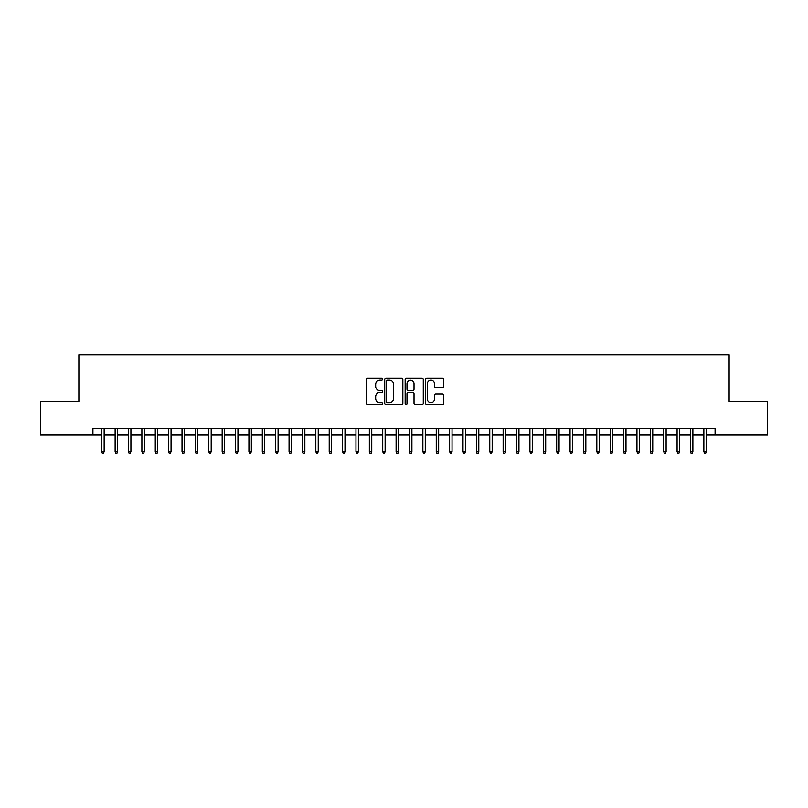 <?xml version="1.0" encoding="UTF-8"?>
<svg xmlns="http://www.w3.org/2000/svg" width="808" height="808" viewBox="0 0 808 808"><rect width="100%" height="100%" fill="white"/><g stroke="black" fill="none" stroke-linecap="round" stroke-linejoin="round"><path stroke-width="1.21" d="M382.588 379.275A0.919 0.919 0 0 0 381.669 378.356L367.721 378.356A1.313 1.313 0 0 0 366.408 379.669L366.408 403.313A1.313 1.313 0 0 0 367.721 404.626L381.669 404.626A0.919 0.919 0 0 0 382.588 403.707A0.919 0.919 0 0 0 381.669 402.788L379.871 402.788A4.202 4.202 0 0 1 375.669 398.586L375.669 396.607A4.202 4.202 0 0 1 379.871 392.405L381.669 392.405A0.919 0.919 0 0 0 382.588 391.486A0.919 0.919 0 0 0 381.669 390.567L379.871 390.567A4.202 4.202 0 0 1 375.669 386.365L375.669 384.396A4.202 4.202 0 0 1 379.871 380.194L381.669 380.194A0.919 0.919 0 0 0 382.588 379.275M442.38 387.618A1.313 1.313 0 0 0 443.693 386.305L443.693 379.669A1.313 1.313 0 0 0 442.38 378.356L426.887 378.356A1.313 1.313 0 0 0 425.574 379.669L425.574 403.313A1.313 1.313 0 0 0 426.887 404.626L442.38 404.626A1.313 1.313 0 0 0 443.693 403.313L443.693 395.294A1.313 1.313 0 0 0 442.38 393.981L435.754 393.981A1.313 1.313 0 0 0 434.441 395.294L434.441 399.273A3.515 3.515 0 0 1 430.927 402.788A3.515 3.515 0 0 1 427.412 399.273L427.412 383.709A3.515 3.515 0 0 1 430.927 380.194A3.515 3.515 0 0 1 434.441 383.709L434.441 386.305A1.313 1.313 0 0 0 435.754 387.618L442.38 387.618M92.92 434.977L40.4 434.977L40.4 401.526L78.871 401.526L78.871 354.692L729.129 354.692L729.129 401.526L767.6 401.526L767.6 434.977L715.08 434.977L715.08 428.28L92.92 428.28L92.92 434.977L101.747 434.977M402.849 379.669A1.313 1.313 0 0 0 401.536 378.356L386.042 378.356A1.313 1.313 0 0 0 384.729 379.669L384.729 403.313A1.313 1.313 0 0 0 386.042 404.626L401.536 404.626A1.313 1.313 0 0 0 402.849 403.313L402.849 379.669M406.464 378.356L421.958 378.356A1.313 1.313 0 0 1 423.271 379.669L423.271 403.313A1.313 1.313 0 0 1 421.958 404.626L415.332 404.626A1.313 1.313 0 0 1 414.019 403.313L414.019 393.718A1.313 1.313 0 0 0 412.696 392.405L408.303 392.405A1.313 1.313 0 0 0 406.99 393.718L406.99 403.707A0.919 0.919 0 0 1 406.071 404.626A0.919 0.919 0 0 1 405.151 403.707L405.151 379.669A1.313 1.313 0 0 1 406.464 378.356M104.151 434.977L115.13 434.977M117.534 434.977L128.502 434.977M130.916 434.977L141.885 434.977M144.299 434.977L155.267 434.977M157.671 434.977L168.65 434.977M171.054 434.977L182.022 434.977M184.436 434.977L195.405 434.977M197.819 434.977L208.787 434.977M211.191 434.977L222.17 434.977M224.573 434.977L235.542 434.977M237.956 434.977L248.925 434.977M251.339 434.977L262.307 434.977M264.711 434.977L275.69 434.977M278.093 434.977L289.062 434.977M291.476 434.977L302.445 434.977M304.858 434.977L315.827 434.977M318.231 434.977L329.209 434.977M331.613 434.977L342.582 434.977M344.996 434.977L355.964 434.977M358.378 434.977L369.347 434.977M371.751 434.977L382.729 434.977M385.133 434.977L396.102 434.977M398.516 434.977L409.484 434.977M411.898 434.977L422.867 434.977M425.271 434.977L436.249 434.977M438.653 434.977L449.622 434.977M452.036 434.977L463.004 434.977M465.418 434.977L476.387 434.977M478.791 434.977L489.769 434.977M492.173 434.977L503.142 434.977M505.555 434.977L516.524 434.977M518.938 434.977L529.907 434.977M532.31 434.977L543.289 434.977M545.693 434.977L556.661 434.977M559.075 434.977L570.044 434.977M572.458 434.977L583.427 434.977M585.83 434.977L596.809 434.977M599.213 434.977L610.181 434.977M612.595 434.977L623.564 434.977M625.978 434.977L636.946 434.977M639.35 434.977L650.329 434.977M652.733 434.977L663.701 434.977M666.115 434.977L677.084 434.977M679.498 434.977L690.466 434.977M692.87 434.977L703.849 434.977M706.253 434.977L715.08 434.977M387.486 380.194A0.919 0.919 0 0 0 386.567 381.113L386.567 401.869A0.919 0.919 0 0 0 387.486 402.788L389.385 402.788A4.202 4.202 0 0 0 393.587 398.586L393.587 384.396A4.202 4.202 0 0 0 389.385 380.194L387.486 380.194M414.019 383.77A3.515 3.515 0 0 0 410.504 380.265A3.515 3.515 0 0 0 406.99 383.77L406.99 389.254A1.313 1.313 0 0 0 408.303 390.567L412.696 390.567A1.313 1.313 0 0 0 414.019 389.254L414.019 383.77M101.747 451.561L102.283 453.308L103.616 453.308L104.151 451.561L101.747 451.561L101.747 428.28M104.151 451.561L104.151 428.28M115.13 451.561L115.665 453.308L116.998 453.308L117.534 451.561L115.13 451.561L115.13 428.28M117.534 451.561L117.534 428.28M128.502 451.561L129.038 453.308L130.381 453.308L130.916 451.561L128.502 451.561L128.502 428.28M130.916 451.561L130.916 428.28M141.885 451.561L142.42 453.308L143.763 453.308L144.299 451.561L141.885 451.561L141.885 428.28M144.299 451.561L144.299 428.28M155.267 451.561L155.803 453.308L157.136 453.308L157.671 451.561L155.267 451.561L155.267 428.28M157.671 451.561L157.671 428.28M168.65 451.561L169.185 453.308L170.518 453.308L171.054 451.561L168.65 451.561L168.65 428.28M171.054 451.561L171.054 428.28M182.022 451.561L182.558 453.308L183.901 453.308L184.436 451.561L182.022 451.561L182.022 428.28M184.436 451.561L184.436 428.28M195.405 451.561L195.94 453.308L197.283 453.308L197.819 451.561L195.405 451.561L195.405 428.28M197.819 451.561L197.819 428.28M208.787 451.561L209.322 453.308L210.656 453.308L211.191 451.561L208.787 451.561L208.787 428.28M211.191 451.561L211.191 428.28M222.17 451.561L222.705 453.308L224.038 453.308L224.573 451.561L222.17 451.561L222.17 428.28M224.573 451.561L224.573 428.28M235.542 451.561L236.077 453.308L237.421 453.308L237.956 451.561L235.542 451.561L235.542 428.28M237.956 451.561L237.956 428.28M248.925 451.561L249.46 453.308L250.803 453.308L251.339 451.561L248.925 451.561L248.925 428.28M251.339 451.561L251.339 428.28M262.307 451.561L262.842 453.308L264.176 453.308L264.711 451.561L262.307 451.561L262.307 428.28M264.711 451.561L264.711 428.28M275.69 451.561L276.225 453.308L277.558 453.308L278.093 451.561L275.69 451.561L275.69 428.28M278.093 451.561L278.093 428.28M289.062 451.561L289.597 453.308L290.941 453.308L291.476 451.561L289.062 451.561L289.062 428.28M291.476 451.561L291.476 428.28M302.445 451.561L302.98 453.308L304.323 453.308L304.858 451.561L302.445 451.561L302.445 428.28M304.858 451.561L304.858 428.28M315.827 451.561L316.362 453.308L317.696 453.308L318.231 451.561L315.827 451.561L315.827 428.28M318.231 451.561L318.231 428.28M329.209 451.561L329.745 453.308L331.078 453.308L331.613 451.561L329.209 451.561L329.209 428.28M331.613 451.561L331.613 428.28M342.582 451.561L343.117 453.308L344.461 453.308L344.996 451.561L342.582 451.561L342.582 428.28M344.996 451.561L344.996 428.28M355.964 451.561L356.5 453.308L357.843 453.308L358.378 451.561L355.964 451.561L355.964 428.28M358.378 451.561L358.378 428.28M369.347 451.561L369.882 453.308L371.215 453.308L371.751 451.561L369.347 451.561L369.347 428.28M371.751 451.561L371.751 428.28M382.729 451.561L383.265 453.308L384.598 453.308L385.133 451.561L382.729 451.561L382.729 428.28M385.133 451.561L385.133 428.28M396.102 451.561L396.637 453.308L397.98 453.308L398.516 451.561L396.102 451.561L396.102 428.28M398.516 451.561L398.516 428.28M409.484 451.561L410.02 453.308L411.363 453.308L411.898 451.561L409.484 451.561L409.484 428.28M411.898 451.561L411.898 428.28M422.867 451.561L423.402 453.308L424.735 453.308L425.271 451.561L422.867 451.561L422.867 428.28M425.271 451.561L425.271 428.28M436.249 451.561L436.785 453.308L438.118 453.308L438.653 451.561L436.249 451.561L436.249 428.28M438.653 451.561L438.653 428.28M449.622 451.561L450.157 453.308L451.5 453.308L452.036 451.561L449.622 451.561L449.622 428.28M452.036 451.561L452.036 428.28M463.004 451.561L463.539 453.308L464.883 453.308L465.418 451.561L463.004 451.561L463.004 428.28M465.418 451.561L465.418 428.28M476.387 451.561L476.922 453.308L478.255 453.308L478.791 451.561L476.387 451.561L476.387 428.28M478.791 451.561L478.791 428.28M489.769 451.561L490.305 453.308L491.638 453.308L492.173 451.561L489.769 451.561L489.769 428.28M492.173 451.561L492.173 428.28M503.142 451.561L503.677 453.308L505.02 453.308L505.555 451.561L503.142 451.561L503.142 428.28M505.555 451.561L505.555 428.28M516.524 451.561L517.059 453.308L518.403 453.308L518.938 451.561L516.524 451.561L516.524 428.28M518.938 451.561L518.938 428.28M529.907 451.561L530.442 453.308L531.775 453.308L532.31 451.561L529.907 451.561L529.907 428.28M532.31 451.561L532.31 428.28M543.289 451.561L543.824 453.308L545.158 453.308L545.693 451.561L543.289 451.561L543.289 428.28M545.693 451.561L545.693 428.28M556.661 451.561L557.197 453.308L558.54 453.308L559.075 451.561L556.661 451.561L556.661 428.28M559.075 451.561L559.075 428.28M570.044 451.561L570.579 453.308L571.923 453.308L572.458 451.561L570.044 451.561L570.044 428.28M572.458 451.561L572.458 428.28M583.427 451.561L583.962 453.308L585.295 453.308L585.83 451.561L583.427 451.561L583.427 428.28M585.83 451.561L585.83 428.28M596.809 451.561L597.344 453.308L598.678 453.308L599.213 451.561L596.809 451.561L596.809 428.28M599.213 451.561L599.213 428.28M610.181 451.561L610.717 453.308L612.06 453.308L612.595 451.561L610.181 451.561L610.181 428.28M612.595 451.561L612.595 428.28M623.564 451.561L624.099 453.308L625.442 453.308L625.978 451.561L623.564 451.561L623.564 428.28M625.978 451.561L625.978 428.28M636.946 451.561L637.482 453.308L638.815 453.308L639.35 451.561L636.946 451.561L636.946 428.28M639.35 451.561L639.35 428.28M650.329 451.561L650.864 453.308L652.197 453.308L652.733 451.561L650.329 451.561L650.329 428.28M652.733 451.561L652.733 428.28M663.701 451.561L664.237 453.308L665.58 453.308L666.115 451.561L663.701 451.561L663.701 428.28M666.115 451.561L666.115 428.28M677.084 451.561L677.619 453.308L678.962 453.308L679.498 451.561L677.084 451.561L677.084 428.28M679.498 451.561L679.498 428.28M690.466 451.561L691.002 453.308L692.335 453.308L692.87 451.561L690.466 451.561L690.466 428.28M692.87 451.561L692.87 428.28M703.849 451.561L704.384 453.308L705.717 453.308L706.253 451.561L703.849 451.561L703.849 428.28M706.253 451.561L706.253 428.28"/></g></svg>
